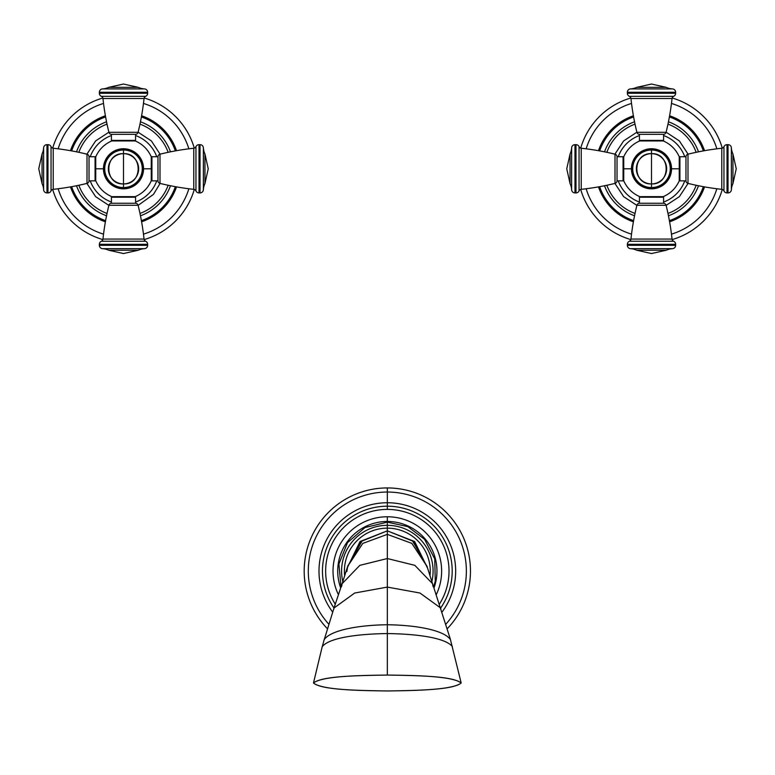 <?xml version="1.0" encoding="UTF-8"?>
<svg xmlns="http://www.w3.org/2000/svg" width="775" height="775" viewBox="0 0 775 775"><rect width="100%" height="100%" fill="white"/><g stroke="black" fill="none" stroke-linecap="round" stroke-linejoin="round"><path stroke-width="1.16" d="M102.852 97.989A73.751 73.751 0 0 0 52.7 148.141A73.751 73.751 0 0 1 102.852 97.989M52.7 189.439A73.751 73.751 0 0 0 102.852 239.591A73.751 73.751 0 0 1 52.7 189.439M141.389 116.938A54.86 54.86 0 0 1 175.353 150.902A54.86 54.86 0 0 0 141.389 116.938M175.353 186.678A54.86 54.86 0 0 1 141.389 220.652A54.86 54.86 0 0 0 175.353 186.678M105.603 220.652A54.86 54.86 0 0 1 71.639 186.678A54.86 54.86 0 0 0 105.603 220.652M71.639 150.902A54.86 54.86 0 0 1 105.603 116.938A54.86 54.86 0 0 0 71.639 150.902M144.15 239.591A73.751 73.751 0 0 0 194.302 189.439A73.751 73.751 0 0 1 144.15 239.591M194.302 148.141A73.751 73.751 0 0 0 144.15 97.989A73.751 73.751 0 0 1 194.302 148.141M103.53 103.433A68.336 68.336 0 0 0 58.144 148.819A68.336 68.336 0 0 1 103.53 103.433M58.144 188.761A68.336 68.336 0 0 0 103.53 234.147A68.336 68.336 0 0 1 58.144 188.761M105.4 221.805A56.023 56.023 0 0 1 70.477 186.891A56.023 56.023 0 0 0 105.4 221.805M70.477 150.689A56.023 56.023 0 0 1 105.4 115.775A56.023 56.023 0 0 0 70.477 150.689M143.472 234.147A68.336 68.336 0 0 0 188.858 188.761A68.336 68.336 0 0 1 143.472 234.147M188.858 148.819A68.336 68.336 0 0 0 143.472 103.433A68.336 68.336 0 0 1 188.858 148.819M141.602 115.775A56.023 56.023 0 0 1 176.516 150.689A56.023 56.023 0 0 0 141.602 115.775M176.516 186.891A56.023 56.023 0 0 1 141.602 221.805A56.023 56.023 0 0 0 176.516 186.891M106.543 121.801A49.949 49.949 0 0 0 76.512 151.832A49.949 49.949 0 0 1 106.543 121.801M76.512 185.748A49.949 49.949 0 0 0 106.543 215.779A49.949 49.949 0 0 1 76.512 185.748M140.449 215.779A49.949 49.949 0 0 0 170.481 185.748A49.949 49.949 0 0 1 140.449 215.779M170.481 151.832A49.949 49.949 0 0 0 140.449 121.801A49.949 49.949 0 0 1 170.481 151.832M107.028 124.126A47.604 47.604 0 0 0 78.837 152.317A47.604 47.604 0 0 1 107.028 124.126M78.837 185.264A47.604 47.604 0 0 0 107.028 213.454A47.604 47.604 0 0 1 78.837 185.264M139.975 213.454A47.604 47.604 0 0 0 168.165 185.264A47.604 47.604 0 0 1 139.975 213.454M168.165 152.317A47.604 47.604 0 0 0 139.975 124.126A47.604 47.604 0 0 1 168.165 152.317M135.567 135.528A35.379 35.379 0 0 1 156.763 156.724A35.379 35.379 0 0 0 135.567 135.528M156.763 180.856A35.379 35.379 0 0 1 135.567 202.052A35.379 35.379 0 0 0 156.763 180.856M111.426 202.052A35.379 35.379 0 0 1 90.239 180.856A35.379 35.379 0 0 0 111.426 202.052M90.239 156.724A35.379 35.379 0 0 1 111.426 135.528A35.379 35.379 0 0 0 90.239 156.724M135.257 140.934A0.668 0.668 0 0 0 135.567 140.362A0.668 0.668 0 0 1 135.257 140.934C142.629 144.16 147.967 149.449 151.261 156.792L151.261 168.795L143.54 168.795A20.034 20.034 0 0 0 123.496 148.752A20.034 20.034 0 0 0 103.462 168.795L95.742 168.795L95.742 156.792C99.035 149.449 104.373 144.16 111.745 140.934L135.257 140.934L111.745 140.934A0.668 0.668 0 0 1 111.426 140.362L111.426 134.327L135.567 134.327L135.567 140.362L111.426 140.362L135.567 140.362L135.567 134.327L111.426 134.327L111.426 140.362A0.668 0.668 0 0 0 111.745 140.934M111.745 196.647A0.668 0.668 0 0 0 111.426 197.218A0.668 0.668 0 0 1 111.745 196.647C104.373 193.421 99.035 188.131 95.742 180.788L95.742 168.795L103.462 168.795A20.034 20.034 0 0 0 123.496 188.829A20.034 20.034 0 0 0 143.54 168.795L151.261 168.795L151.261 180.788C147.967 188.131 142.629 193.421 135.257 196.647L111.745 196.647L135.257 196.647A0.668 0.668 0 0 1 135.567 197.218L135.567 203.253L111.426 203.253L111.426 197.218L135.567 197.218L111.426 197.218L111.426 203.253L135.567 203.253L135.567 197.218A0.668 0.668 0 0 0 135.257 196.647M103.908 168.795A19.598 19.598 0 0 1 123.496 149.197A19.598 19.598 0 0 1 143.094 168.795A19.598 19.598 0 0 1 123.496 188.383A19.598 19.598 0 0 1 103.908 168.795A19.598 19.598 0 0 0 123.496 188.383A19.598 19.598 0 0 0 143.094 168.795L143.54 168.795A20.034 20.034 0 0 1 123.496 188.829A20.034 20.034 0 0 1 103.462 168.795L103.462 168.795A20.034 20.034 0 0 1 123.496 148.752A20.034 20.034 0 0 1 143.54 168.795L143.094 168.795A19.598 19.598 0 0 0 123.496 149.197A19.598 19.598 0 0 0 103.908 168.795M151.261 180.188A0.668 0.668 0 0 0 151.929 180.856A0.668 0.668 0 0 1 151.261 180.188L151.261 157.393A0.668 0.668 0 0 1 151.929 156.724L157.964 156.724L157.964 180.856L151.929 180.856L151.929 156.724L151.929 180.856L157.964 180.856L157.964 156.724L151.929 156.724A0.668 0.668 0 0 0 151.261 157.393M95.742 157.393A0.668 0.668 0 0 0 95.073 156.724A0.668 0.668 0 0 1 95.742 157.393L95.742 180.188A0.668 0.668 0 0 1 95.073 180.856L89.038 180.856L89.038 156.724L95.073 156.724L95.073 180.856L95.073 156.724L89.038 156.724L89.038 180.856L95.073 180.856A0.668 0.668 0 0 0 95.742 180.188M200.028 192.927L199.02 192.927L199.02 144.654L200.028 144.654L200.028 192.927A3.352 3.352 -0 0 0 203.37 189.759A16.759 16.759 0 0 1 204.949 183.559L204.949 154.022L208.243 168.795L204.949 183.559L208.243 168.795L204.949 154.022A16.759 16.759 0 0 1 203.37 147.822L203.37 189.759A3.352 3.352 180 0 1 200.028 192.927L200.028 144.654L199.02 144.654L199.02 192.927L200.028 192.927M193.779 189.333A250.093 250.093 0 0 1 159.999 183.384L159.999 154.196A250.093 250.093 0 0 1 193.779 148.248L193.779 189.333A2.683 2.683 180 0 1 195.949 190.921L195.949 146.659A2.683 2.683 180 0 1 193.779 148.248A250.093 250.093 0 0 0 159.999 154.196L159.999 183.384A250.093 250.093 0 0 0 193.779 189.333L193.779 148.248A2.683 2.683 -0 0 0 195.949 146.659A3.352 3.352 180 0 1 199.02 144.654A3.352 3.352 -0 0 0 195.949 146.659L195.949 190.921A2.683 2.683 -0 0 0 193.779 189.333M199.02 192.927A3.352 3.352 180 0 1 195.949 190.921A3.352 3.352 -0 0 0 199.02 192.927M204.949 183.559L204.949 154.022A16.759 16.759 0 0 1 203.37 147.822A3.352 3.352 -0 0 0 200.028 144.654A3.352 3.352 180 0 1 203.37 147.822L203.37 189.759A16.759 16.759 0 0 1 204.949 183.559M159.999 183.384A2.683 2.683 0 0 1 157.964 180.856A2.683 2.683 0 0 0 159.999 183.384M157.964 156.724A2.683 2.683 0 0 1 159.999 154.196A2.683 2.683 0 0 0 157.964 156.724M147.638 92.264L147.638 93.271L99.365 93.271L99.365 92.264L147.638 92.264A3.352 3.352 -90 0 0 144.47 88.912A16.759 16.759 0 0 1 138.27 87.343L108.733 87.343L123.496 84.039L138.27 87.343L108.733 87.343A16.759 16.759 0 0 1 102.523 88.912L144.47 88.912A3.352 3.352 90 0 1 147.638 92.264L99.365 92.264L99.365 93.271L147.638 93.271L147.638 92.264M123.496 84.039L108.733 87.343A16.759 16.759 0 0 1 102.523 88.912A3.352 3.352 -90 0 0 99.365 92.264A3.352 3.352 90 0 1 102.523 88.912L144.47 88.912A16.759 16.759 0 0 1 138.27 87.343M144.043 98.512A250.093 250.093 0 0 1 138.095 132.292L108.907 132.292A250.093 250.093 0 0 1 102.959 98.512L144.043 98.512A2.683 2.683 90 0 1 145.632 96.332L101.37 96.332A2.683 2.683 90 0 1 102.959 98.512A250.093 250.093 0 0 0 108.907 132.292L138.095 132.292A250.093 250.093 0 0 0 144.043 98.512L102.959 98.512A2.683 2.683 -90 0 0 101.37 96.332A3.352 3.352 90 0 1 99.365 93.271A3.352 3.352 -90 0 0 101.37 96.332L145.632 96.332A2.683 2.683 -90 0 0 144.043 98.512M147.638 93.271A3.352 3.352 90 0 1 145.632 96.332A3.352 3.352 -90 0 0 147.638 93.271M138.095 132.292A2.683 2.683 0 0 1 135.567 134.327A2.683 2.683 0 0 0 138.095 132.292M111.426 134.327A2.683 2.683 0 0 1 108.907 132.292A2.683 2.683 0 0 0 111.426 134.327M46.975 144.654L47.973 144.654L47.973 192.927L46.975 192.927L46.975 144.654A3.352 3.352 180 0 0 43.623 147.822A16.759 16.759 0 0 1 42.053 154.022L42.053 183.559L38.75 168.795L42.053 154.022L42.053 183.559A16.759 16.759 0 0 1 43.623 189.759L43.623 147.822A3.352 3.352 0 0 1 46.975 144.654L46.975 192.927L47.973 192.927L47.973 144.654L46.975 144.654M38.75 168.795L42.053 183.559A16.759 16.759 0 0 1 43.623 189.759A3.352 3.352 180 0 0 46.975 192.927A3.352 3.352 0 0 1 43.623 189.759L43.623 147.822A16.759 16.759 0 0 1 42.053 154.022M53.213 148.248A250.093 250.093 0 0 1 87.003 154.196L87.003 183.384A250.093 250.093 0 0 1 53.213 189.333L53.213 148.248A2.683 2.683 0 0 1 51.043 146.659L51.043 190.921A2.683 2.683 0 0 1 53.213 189.333A250.093 250.093 0 0 0 87.003 183.384L87.003 154.196A250.093 250.093 0 0 0 53.213 148.248L53.213 189.333A2.683 2.683 180 0 0 51.043 190.921A3.352 3.352 0 0 1 47.973 192.927A3.352 3.352 180 0 0 51.043 190.921L51.043 146.659A2.683 2.683 180 0 0 53.213 148.248M47.973 144.654A3.352 3.352 0 0 1 51.043 146.659A3.352 3.352 180 0 0 47.973 144.654M87.003 154.196A2.683 2.683 0 0 1 89.038 156.724A2.683 2.683 0 0 0 87.003 154.196M89.038 180.856A2.683 2.683 0 0 1 87.003 183.384A2.683 2.683 0 0 0 89.038 180.856M99.365 245.317L99.365 244.319L147.638 244.319L147.638 245.317L99.365 245.317A3.352 3.352 90 0 0 102.523 248.668A16.759 16.759 0 0 1 108.733 250.238L138.27 250.238L123.496 253.541L108.733 250.238L123.496 253.541L138.27 250.238A16.759 16.759 0 0 1 144.47 248.668L102.523 248.668A3.352 3.352 -90 0 1 99.365 245.317L147.638 245.317L147.638 244.319L99.365 244.319L99.365 245.317M102.959 239.068A250.093 250.093 0 0 1 108.907 205.288L138.095 205.288A250.093 250.093 0 0 1 144.043 239.068L102.959 239.068A2.683 2.683 -90 0 1 101.37 241.248L145.632 241.248A2.683 2.683 -90 0 1 144.043 239.068A250.093 250.093 0 0 0 138.095 205.288L108.907 205.288A250.093 250.093 0 0 0 102.959 239.068L144.043 239.068A2.683 2.683 90 0 0 145.632 241.248A3.352 3.352 -90 0 1 147.638 244.319A3.352 3.352 90 0 0 145.632 241.248L101.37 241.248A2.683 2.683 90 0 0 102.959 239.068M99.365 244.319A3.352 3.352 -90 0 1 101.37 241.248A3.352 3.352 90 0 0 99.365 244.319M108.733 250.238L138.27 250.238A16.759 16.759 0 0 1 144.47 248.668A3.352 3.352 90 0 0 147.638 245.317A3.352 3.352 -90 0 1 144.47 248.668L102.523 248.668A16.759 16.759 0 0 1 108.733 250.238M108.907 205.288A2.683 2.683 0 0 1 111.426 203.253A2.683 2.683 0 0 0 108.907 205.288M135.567 203.253A2.683 2.683 0 0 1 138.095 205.288A2.683 2.683 0 0 0 135.567 203.253M123.496 187.56A18.774 18.774 0 0 0 142.271 168.795A18.774 18.774 0 0 0 123.496 150.021A18.774 18.774 0 0 0 104.722 168.795A18.774 18.774 0 0 0 123.496 187.56L123.496 153.653C143.026 152.714 143.026 184.867 123.496 183.927C103.966 184.867 103.966 152.714 123.496 153.653L123.496 183.927A15.142 15.142 0 0 0 138.638 168.795A15.142 15.142 0 0 0 123.496 153.653L123.496 150.021A18.774 18.774 0 0 1 142.271 168.795A18.774 18.774 0 0 1 123.496 187.56A18.774 18.774 0 0 1 104.722 168.795A18.774 18.774 0 0 1 123.496 150.021L123.496 153.653A15.142 15.142 0 0 0 108.355 168.795A15.142 15.142 0 0 0 123.496 183.927L123.496 187.56M672.148 239.591A73.751 73.751 0 0 0 722.3 189.439A73.751 73.751 0 0 1 672.148 239.591M722.3 148.141A73.751 73.751 0 0 0 672.148 97.989A73.751 73.751 0 0 1 722.3 148.141M633.611 220.652A54.86 54.86 0 0 1 599.647 186.678A54.86 54.86 0 0 0 633.611 220.652M599.647 150.902A54.86 54.86 0 0 1 633.611 116.938A54.86 54.86 0 0 0 599.647 150.902M669.397 116.938A54.86 54.86 0 0 1 703.361 150.902A54.86 54.86 0 0 0 669.397 116.938M703.361 186.678A54.86 54.86 0 0 1 669.397 220.652A54.86 54.86 0 0 0 703.361 186.678M630.85 97.989A73.751 73.751 0 0 0 580.698 148.141A73.751 73.751 0 0 1 630.85 97.989M580.698 189.439A73.751 73.751 0 0 0 630.85 239.591A73.751 73.751 0 0 1 580.698 189.439M671.47 234.147A68.336 68.336 0 0 0 716.856 188.761A68.336 68.336 0 0 1 671.47 234.147M716.856 148.819A68.336 68.336 0 0 0 671.47 103.433A68.336 68.336 0 0 1 716.856 148.819M669.6 115.775A56.023 56.023 0 0 1 704.523 150.689A56.023 56.023 0 0 0 669.6 115.775M704.523 186.891A56.023 56.023 0 0 1 669.6 221.805A56.023 56.023 0 0 0 704.523 186.891M631.528 103.433A68.336 68.336 0 0 0 586.142 148.819A68.336 68.336 0 0 1 631.528 103.433M586.142 188.761A68.336 68.336 0 0 0 631.528 234.147A68.336 68.336 0 0 1 586.142 188.761M633.398 221.805A56.023 56.023 0 0 1 598.484 186.891A56.023 56.023 0 0 0 633.398 221.805M598.484 150.689A56.023 56.023 0 0 1 633.398 115.775A56.023 56.023 0 0 0 598.484 150.689M668.457 215.779A49.949 49.949 0 0 0 698.488 185.748A49.949 49.949 0 0 1 668.457 215.779M698.488 151.832A49.949 49.949 0 0 0 668.457 121.801A49.949 49.949 0 0 1 698.488 151.832M634.551 121.801A49.949 49.949 0 0 0 604.519 151.832A49.949 49.949 0 0 1 634.551 121.801M604.519 185.748A49.949 49.949 0 0 0 634.551 215.779A49.949 49.949 0 0 1 604.519 185.748M667.972 213.454A47.604 47.604 0 0 0 696.163 185.264A47.604 47.604 0 0 1 667.972 213.454M696.163 152.317A47.604 47.604 0 0 0 667.972 124.126A47.604 47.604 0 0 1 696.163 152.317M635.025 124.126A47.604 47.604 0 0 0 606.835 152.317A47.604 47.604 0 0 1 635.025 124.126M606.835 185.264A47.604 47.604 0 0 0 635.025 213.454A47.604 47.604 0 0 1 606.835 185.264M639.433 202.052A35.379 35.379 0 0 1 618.237 180.856A35.379 35.379 0 0 0 639.433 202.052M618.237 156.724A35.379 35.379 0 0 1 639.433 135.528A35.379 35.379 0 0 0 618.237 156.724M663.574 135.528A35.379 35.379 0 0 1 684.761 156.724A35.379 35.379 0 0 0 663.574 135.528M684.761 180.856A35.379 35.379 0 0 1 663.574 202.052A35.379 35.379 0 0 0 684.761 180.856M639.743 196.647A0.668 0.668 0 0 0 639.433 197.218A0.668 0.668 0 0 1 639.743 196.647C632.371 193.421 627.033 188.131 623.739 180.788L623.739 168.795L631.46 168.795A20.034 20.034 0 0 0 651.504 188.829A20.034 20.034 0 0 0 671.538 168.795L679.258 168.795L679.258 180.788C675.965 188.131 670.627 193.421 663.255 196.647L639.743 196.647L663.255 196.647A0.668 0.668 0 0 1 663.574 197.218L663.574 203.253L639.433 203.253L639.433 197.218L663.574 197.218L639.433 197.218L639.433 203.253L663.574 203.253L663.574 197.218A0.668 0.668 0 0 0 663.255 196.647M663.255 140.934A0.668 0.668 0 0 0 663.574 140.362A0.668 0.668 0 0 1 663.255 140.934C670.627 144.16 675.965 149.449 679.258 156.792L679.258 168.795L671.538 168.795A20.034 20.034 0 0 0 651.504 148.752A20.034 20.034 0 0 0 631.46 168.795L623.739 168.795L623.739 156.792C627.033 149.449 632.371 144.16 639.743 140.934L663.255 140.934L639.743 140.934A0.668 0.668 0 0 1 639.433 140.362L639.433 134.327L663.574 134.327L663.574 140.362L639.433 140.362L663.574 140.362L663.574 134.327L639.433 134.327L639.433 140.362A0.668 0.668 0 0 0 639.743 140.934M671.092 168.795A19.598 19.598 0 0 1 651.504 188.383A19.598 19.598 0 0 1 631.906 168.795A19.598 19.598 0 0 1 651.504 149.197A19.598 19.598 0 0 1 671.092 168.795A19.598 19.598 0 0 0 651.504 149.197A19.598 19.598 0 0 0 631.906 168.795L631.46 168.795A20.034 20.034 0 0 1 651.504 148.752A20.034 20.034 0 0 1 671.538 168.795L671.538 168.795A20.034 20.034 0 0 1 651.504 188.829A20.034 20.034 0 0 1 631.46 168.795L631.906 168.795A19.598 19.598 0 0 0 651.504 188.383A19.598 19.598 0 0 0 671.092 168.795M623.739 157.393A0.668 0.668 0 0 0 623.071 156.724A0.668 0.668 0 0 1 623.739 157.393L623.739 180.188A0.668 0.668 0 0 1 623.071 180.856L617.036 180.856L617.036 156.724L623.071 156.724L623.071 180.856L623.071 156.724L617.036 156.724L617.036 180.856L623.071 180.856A0.668 0.668 0 0 0 623.739 180.188M679.258 180.188A0.668 0.668 0 0 0 679.927 180.856A0.668 0.668 0 0 1 679.258 180.188L679.258 157.393A0.668 0.668 0 0 1 679.927 156.724L685.962 156.724L685.962 180.856L679.927 180.856L679.927 156.724L679.927 180.856L685.962 180.856L685.962 156.724L679.927 156.724A0.668 0.668 0 0 0 679.258 157.393M574.972 144.654L575.98 144.654L575.98 192.927L574.972 192.927L574.972 144.654A3.352 3.352 180 0 0 571.63 147.822A16.759 16.759 0 0 1 570.051 154.022L570.051 183.559L566.757 168.795L570.051 154.022L566.757 168.795L570.051 183.559A16.759 16.759 0 0 1 571.63 189.759L571.63 147.822A3.352 3.352 0 0 1 574.972 144.654L574.972 192.927L575.98 192.927L575.98 144.654L574.972 144.654M581.221 148.248A250.093 250.093 0 0 1 615.001 154.196L615.001 183.384A250.093 250.093 0 0 1 581.221 189.333L581.221 148.248A2.683 2.683 0 0 1 579.051 146.659L579.051 190.921A2.683 2.683 0 0 1 581.221 189.333A250.093 250.093 0 0 0 615.001 183.384L615.001 154.196A250.093 250.093 0 0 0 581.221 148.248L581.221 189.333A2.683 2.683 180 0 0 579.051 190.921A3.352 3.352 0 0 1 575.98 192.927A3.352 3.352 180 0 0 579.051 190.921L579.051 146.659A2.683 2.683 180 0 0 581.221 148.248M575.98 144.654A3.352 3.352 0 0 1 579.051 146.659A3.352 3.352 180 0 0 575.98 144.654M570.051 154.022L570.051 183.559A16.759 16.759 0 0 1 571.63 189.759A3.352 3.352 180 0 0 574.972 192.927A3.352 3.352 0 0 1 571.63 189.759L571.63 147.822A16.759 16.759 0 0 1 570.051 154.022M615.001 154.196A2.683 2.683 0 0 1 617.036 156.724A2.683 2.683 0 0 0 615.001 154.196M617.036 180.856A2.683 2.683 0 0 1 615.001 183.384A2.683 2.683 0 0 0 617.036 180.856M627.363 245.317L627.363 244.319L675.635 244.319L675.635 245.317L627.363 245.317A3.352 3.352 90 0 0 630.53 248.668A16.759 16.759 0 0 1 636.73 250.238L666.268 250.238L651.504 253.541L636.73 250.238L651.504 253.541L666.268 250.238A16.759 16.759 0 0 1 672.477 248.668L630.53 248.668A3.352 3.352 -90 0 1 627.363 245.317L675.635 245.317L675.635 244.319L627.363 244.319L627.363 245.317M630.957 239.068A250.093 250.093 0 0 1 636.905 205.288L666.093 205.288A250.093 250.093 0 0 1 672.041 239.068L630.957 239.068A2.683 2.683 -90 0 1 629.368 241.248L673.63 241.248A2.683 2.683 -90 0 1 672.041 239.068A250.093 250.093 0 0 0 666.093 205.288L636.905 205.288A250.093 250.093 0 0 0 630.957 239.068L672.041 239.068A2.683 2.683 90 0 0 673.63 241.248A3.352 3.352 -90 0 1 675.635 244.319A3.352 3.352 90 0 0 673.63 241.248L629.368 241.248A2.683 2.683 90 0 0 630.957 239.068M627.363 244.319A3.352 3.352 -90 0 1 629.368 241.248A3.352 3.352 90 0 0 627.363 244.319M636.73 250.238L666.268 250.238A16.759 16.759 0 0 1 672.477 248.668A3.352 3.352 90 0 0 675.635 245.317A3.352 3.352 -90 0 1 672.477 248.668L630.53 248.668A16.759 16.759 0 0 1 636.73 250.238M636.905 205.288A2.683 2.683 0 0 1 639.433 203.253A2.683 2.683 0 0 0 636.905 205.288M663.574 203.253A2.683 2.683 0 0 1 666.093 205.288A2.683 2.683 0 0 0 663.574 203.253M728.025 192.927L727.028 192.927L727.028 144.654L728.025 144.654L728.025 192.927A3.352 3.352 -0 0 0 731.377 189.759A16.759 16.759 0 0 1 732.947 183.559L732.947 154.022L736.25 168.795L732.947 183.559L732.947 154.022A16.759 16.759 0 0 1 731.377 147.822L731.377 189.759A3.352 3.352 180 0 1 728.025 192.927L728.025 144.654L727.028 144.654L727.028 192.927L728.025 192.927M736.25 168.795L732.947 154.022A16.759 16.759 0 0 1 731.377 147.822A3.352 3.352 -0 0 0 728.025 144.654A3.352 3.352 180 0 1 731.377 147.822L731.377 189.759A16.759 16.759 0 0 1 732.947 183.559M721.787 189.333A250.093 250.093 0 0 1 687.997 183.384L687.997 154.196A250.093 250.093 0 0 1 721.787 148.248L721.787 189.333A2.683 2.683 180 0 1 723.957 190.921L723.957 146.659A2.683 2.683 180 0 1 721.787 148.248A250.093 250.093 0 0 0 687.997 154.196L687.997 183.384A250.093 250.093 0 0 0 721.787 189.333L721.787 148.248A2.683 2.683 -0 0 0 723.957 146.659A3.352 3.352 180 0 1 727.028 144.654A3.352 3.352 -0 0 0 723.957 146.659L723.957 190.921A2.683 2.683 -0 0 0 721.787 189.333M727.028 192.927A3.352 3.352 180 0 1 723.957 190.921A3.352 3.352 -0 0 0 727.028 192.927M687.997 183.384A2.683 2.683 0 0 1 685.962 180.856A2.683 2.683 0 0 0 687.997 183.384M685.962 156.724A2.683 2.683 0 0 1 687.997 154.196A2.683 2.683 0 0 0 685.962 156.724M675.635 92.264L675.635 93.271L627.363 93.271L627.363 92.264L675.635 92.264A3.352 3.352 -90 0 0 672.477 88.912A16.759 16.759 0 0 1 666.268 87.343L636.73 87.343L651.504 84.039L666.268 87.343L636.73 87.343A16.759 16.759 0 0 1 630.53 88.912L672.477 88.912A3.352 3.352 90 0 1 675.635 92.264L627.363 92.264L627.363 93.271L675.635 93.271L675.635 92.264M651.504 84.039L636.73 87.343A16.759 16.759 0 0 1 630.53 88.912A3.352 3.352 -90 0 0 627.363 92.264A3.352 3.352 90 0 1 630.53 88.912L672.477 88.912A16.759 16.759 0 0 1 666.268 87.343M672.041 98.512A250.093 250.093 0 0 1 666.093 132.292L636.905 132.292A250.093 250.093 0 0 1 630.957 98.512L672.041 98.512A2.683 2.683 90 0 1 673.63 96.332L629.368 96.332A2.683 2.683 90 0 1 630.957 98.512A250.093 250.093 0 0 0 636.905 132.292L666.093 132.292A250.093 250.093 0 0 0 672.041 98.512L630.957 98.512A2.683 2.683 -90 0 0 629.368 96.332A3.352 3.352 90 0 1 627.363 93.271A3.352 3.352 -90 0 0 629.368 96.332L673.63 96.332A2.683 2.683 -90 0 0 672.041 98.512M675.635 93.271A3.352 3.352 90 0 1 673.63 96.332A3.352 3.352 -90 0 0 675.635 93.271M666.093 132.292A2.683 2.683 0 0 1 663.574 134.327A2.683 2.683 0 0 0 666.093 132.292M639.433 134.327A2.683 2.683 0 0 1 636.905 132.292A2.683 2.683 0 0 0 639.433 134.327M651.504 150.021A18.774 18.774 0 0 0 632.729 168.795A18.774 18.774 0 0 0 651.504 187.56A18.774 18.774 0 0 0 670.278 168.795A18.774 18.774 0 0 0 651.504 150.021L651.504 183.927C631.974 184.867 631.974 152.714 651.504 153.653C671.034 152.714 671.034 184.867 651.504 183.927L651.504 153.653A15.142 15.142 0 0 0 636.362 168.795A15.142 15.142 0 0 0 651.504 183.927L651.504 187.56A18.774 18.774 0 0 1 632.729 168.795A18.774 18.774 0 0 1 651.504 150.021A18.774 18.774 0 0 1 670.278 168.795A18.774 18.774 0 0 1 651.504 187.56L651.504 183.927A15.142 15.142 0 0 0 666.645 168.795A15.142 15.142 0 0 0 651.504 153.653L651.504 150.021M447.243 628.719A83.138 83.138 0 0 0 387.335 487.94A83.138 83.138 0 0 0 327.418 628.719A83.138 83.138 0 0 1 387.335 487.94A83.138 83.138 0 0 1 447.243 628.719M335.265 604.161A61.68 61.68 0 0 1 387.335 509.398A61.68 61.68 0 0 1 439.396 604.161A61.68 61.68 0 0 0 387.335 509.398L387.335 506.201A64.877 64.877 0 0 1 440.665 608.007A64.877 64.877 0 0 0 387.335 506.201L387.335 509.398A61.68 61.68 0 0 0 335.265 604.161M333.996 608.007A64.877 64.877 0 0 1 387.335 506.201L387.335 492.048A79.031 79.031 0 0 1 445.858 624.195A79.031 79.031 0 0 0 387.335 492.048L387.335 502.743A68.336 68.336 0 0 0 332.669 612.085A68.336 68.336 0 0 1 387.335 502.743L387.335 506.201A64.877 64.877 0 0 0 333.996 608.007M442.002 612.085A68.336 68.336 0 0 0 387.335 502.743A68.336 68.336 0 0 1 442.002 612.085M328.813 624.195A79.031 79.031 0 0 1 387.335 492.048L387.335 487.94L387.335 492.048A79.031 79.031 0 0 0 328.813 624.195M436.228 594.706A54.308 54.308 0 0 0 387.335 516.77A54.308 54.308 0 0 0 338.433 594.706A54.308 54.308 0 0 1 387.335 516.77A54.308 54.308 0 0 1 436.228 594.706M340.69 587.993A49.619 49.619 0 0 1 387.335 521.459A49.619 49.619 0 0 1 433.981 587.993A49.619 49.619 0 0 0 387.335 521.459L387.335 516.77L387.335 521.459A49.619 49.619 0 0 0 340.69 587.993M433.632 586.956L435.259 581.008L434.736 558.911L424.555 539.293L407.824 526.632L387.335 522.137L387.335 525.324A45.754 45.754 0 0 0 342.821 581.637A45.754 45.754 0 0 1 387.335 525.324L387.335 522.137L364.938 527.562L347.5 542.636L338.898 564.016L341.039 586.956M431.849 581.637A45.754 45.754 0 0 0 387.335 525.324L387.335 528.153L387.335 525.324A45.754 45.754 0 0 1 431.849 581.637M344.681 575.97A42.925 42.925 0 0 1 387.335 528.153A42.925 42.925 0 0 1 429.98 575.97A42.925 42.925 0 0 0 387.335 528.153L387.335 530.846L387.335 528.153A42.925 42.925 0 0 0 344.681 575.97M346.88 571.562L347.675 566.351L362.826 543.372L387.335 534.372L387.335 530.846L362.061 541.047L347.665 566.37L362.061 541.047L387.335 530.846L361.169 541.405L347.374 567.407L361.169 541.405L387.335 530.846L414.635 541.531L427.432 567.901L414.635 541.531L387.335 530.846L413.492 541.405L427.287 567.407L413.492 541.405L387.335 530.846L412.6 541.047L426.996 566.37L412.6 541.047L387.335 530.846L387.335 534.372L411.835 543.372L426.996 566.351L411.835 543.372L387.335 534.372L387.335 558.542L414.838 565.343L432.537 583.701L433.041 586.501M440.675 608.017L419.992 593.03L387.335 587.092L387.335 675.064C420.796 675.567 453.23 676.333 461.183 683.007C452.474 675.877 413.337 675.393 387.335 675.064C361.324 675.393 322.187 675.877 313.478 683.007C322.187 690.147 361.324 690.622 387.335 690.961C413.337 690.622 452.474 690.147 461.183 683.007L450.275 638.92L432.537 583.701L414.838 565.343L387.335 558.542L387.335 587.092L419.992 593.03L440.675 608.017L440.888 609.305M461.183 683.007C453.23 689.692 420.796 690.447 387.335 690.961C353.865 690.447 321.441 689.692 313.478 683.007C321.441 676.333 353.865 675.567 387.335 675.064L387.335 633.562C416.94 633.95 445.373 637.728 452.387 646.602C445.373 637.728 416.94 633.95 387.335 633.562C357.73 633.95 329.288 637.728 322.284 646.602C329.288 637.728 357.73 633.95 387.335 633.562L387.335 624.747C358.631 625.115 331.119 630.036 324.308 639.452C331.119 630.036 358.631 625.115 387.335 624.747C416.039 625.115 443.542 630.036 450.353 639.452C443.542 630.036 416.039 625.115 387.335 624.747L387.335 534.372L362.826 543.372L347.791 565.905M450.275 638.92L450.353 639.452M387.335 530.846L360.036 541.531L347.229 567.901L360.036 541.531L387.335 530.846M341.63 586.501L342.124 583.701L359.832 565.343L387.335 558.542L359.832 565.343L342.124 583.701L347.675 566.351M333.773 609.305L333.996 608.017L354.679 593.03L387.335 587.092L354.679 593.03L333.996 608.017L342.124 583.701M324.308 639.452L333.996 608.017M322.284 646.602L324.386 638.92M313.478 683.007L322.342 646.156M108.878 205.385L95.635 196.656L86.907 183.404M86.907 154.177L95.635 140.924L108.878 132.196M138.115 132.196L151.367 140.924L160.096 154.177M160.096 183.404L153.46 194.38L138.115 205.385M666.122 132.196L679.365 140.924L688.093 154.177M688.093 183.404L679.365 196.656L666.122 205.385M636.885 205.385L623.633 196.656L614.904 183.404M614.904 154.177L623.633 140.924L636.885 132.196M432.537 583.701L426.88 565.905"/></g></svg>
